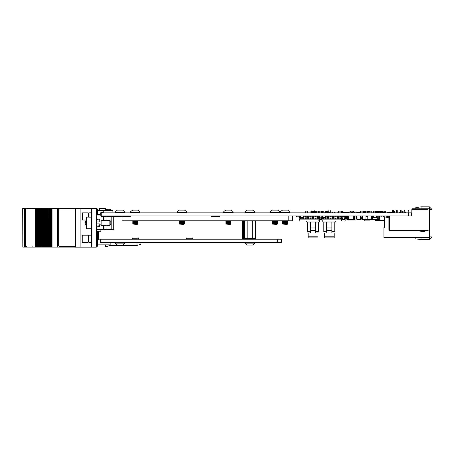 <?xml version="1.0" encoding="UTF-8"?>
<svg xmlns="http://www.w3.org/2000/svg" width="454" height="454" viewBox="0 0 454 454"><rect width="100%" height="100%" fill="white"/><g stroke="black" fill="none" stroke-linecap="round" stroke-linejoin="round"><path stroke-width="0.68" d="M315.649 227.982L315.649 230.45L310.479 230.45L310.479 227.982L315.649 227.982L315.649 222.017M318.543 231.353L318.543 231.966L315.768 231.966L315.768 231.353L318.543 231.353L318.543 222.017L315.768 222.017L315.768 231.353M317.987 236.801L317.987 237.873L308.135 237.873L308.135 236.801L317.987 236.801L317.987 232.947L315.649 232.947L315.649 230.45M310.354 231.353L310.354 231.966L307.585 231.966L307.585 231.353L310.354 231.353L310.354 222.017L306.598 222.017L306.598 221.041M330.268 232.947L334.206 232.947L334.206 237.873L324.36 237.873L324.36 232.947L326.698 232.947L326.698 222.017M331.868 222.017L331.868 232.947L334.206 232.947M334.763 222.017L334.763 231.966L331.993 231.966L331.993 222.017L335.75 222.017L335.75 221.041M331.993 222.017L326.574 222.017L326.574 231.966L323.804 231.966L323.804 222.017L326.574 222.017L326.574 226.574M341.215 216.541L341.425 217.006M361.316 216.87L361.316 218.907L360.567 218.907M356.049 216.541L356.39 216.541L356.39 218.907L356.049 218.907M345.857 216.541L346.544 216.541L346.544 218.907L345.573 218.907L345.573 216.83M340.852 215.956L340.852 218.907L339.881 218.907L339.881 215.956M338.389 215.956L338.389 218.907L337.418 218.907L337.418 215.956M335.926 215.956L335.926 218.907L334.956 218.907L334.956 215.956M333.463 215.956L333.463 218.907L332.493 218.907L332.493 215.956M331 215.956L331 218.907L330.03 218.907L330.03 215.956M328.537 215.956L328.537 218.907L327.567 218.907L327.567 215.956M326.074 215.956L326.074 218.907L325.109 218.907L325.109 217.682M323.617 217.682L323.617 218.907L322.646 218.907L322.646 217.704M318.492 215.956L318.492 218.907L317.522 218.907L317.522 215.956M316.029 215.956L316.029 218.907L315.059 218.907L315.059 215.956M313.566 215.956L313.566 218.907L312.596 218.907L312.596 215.956M311.104 215.956L311.104 218.907L310.139 218.907L310.139 215.956M308.646 215.956L308.646 218.907L307.676 218.907L307.676 215.956M306.183 215.956L306.183 218.907L305.213 218.907L305.213 215.956M303.72 215.956L303.72 218.907L302.75 218.907L302.75 217.682M301.257 217.682L301.257 218.907L300.287 218.907L300.287 217.704M354.432 215.996L356.049 215.996L356.049 220.031L347.713 220.031L347.736 215.956M380.56 212.858L380.56 211.502L379.975 211.502L379.975 212.858M377.456 212.858L377.456 211.502L376.877 211.502L376.877 212.858M382.109 212.858L382.109 211.502L381.53 211.502L381.53 212.858M379.011 212.858L379.011 211.502L378.426 211.502L378.426 212.858M365.532 211.502L364.993 211.502L364.993 212.336M364.023 212.353L363.938 211.502M367.7 216.444L367.7 215.956M277.672 239.224L281.355 239.224L281.355 242.328L100.657 242.328L100.657 239.224L277.672 239.224L277.672 242.328M88.615 241.908L88.615 235.552L88.065 235.161L88.065 242.3L88.286 241.908L88.065 242.3L88.286 241.908L88.065 242.3L88.286 241.908L88.065 242.3L88.286 241.908L88.065 242.3L82.248 242.3L82.248 235.161L88.065 235.161L88.286 241.908L88.842 242.3L91.061 242.3M88.615 235.552L88.842 242.3M91.447 246.573L91.061 246.573L91.061 228.737M91.061 217.103L91.061 208.959L91.447 208.959M140.888 242.328L140.888 244.286L137.012 245.449L110.157 245.449L110.157 242.328M137.012 245.449L137.012 242.328M75.296 247.152L91.254 247.152L91.254 246.573M75.296 208.38L91.254 208.38L91.254 208.959M48.68 247.095L48.51 208.437L48.51 247.095L49.548 247.095L49.537 208.437L49.548 247.095L49.537 208.437L50.059 208.437L50.059 247.095L50.053 208.437L75.165 208.437M22.796 208.437L22.796 247.095L22.7 208.437L38.686 208.437L38.686 247.095L38.38 247.095L38.38 208.437L38.397 247.095L37.654 247.095L37.654 208.437M38.686 247.095L38.686 208.437M40.758 247.095L40.247 247.095L40.236 208.437L40.247 247.095L38.698 247.095L38.704 208.437L39.209 208.437L39.209 247.095L39.203 208.437L40.764 208.437L40.764 247.095L40.758 208.437M40.764 247.095L40.764 208.437M40.928 247.095L41.802 247.095L41.802 208.437L40.928 208.437M41.802 208.437L42.313 208.437L42.313 247.095L42.307 208.437L43.34 208.437L43.34 247.095L43.034 247.095L43.034 208.437L43.051 247.095L41.802 247.095M43.34 247.095L43.34 208.437M47.681 247.095L46.45 247.095L46.439 208.437L46.45 247.095L44.901 247.095L44.889 208.437L44.901 247.095L43.351 247.095L43.351 208.437L43.862 208.437L43.862 247.095L43.856 208.437L45.411 208.437L45.411 247.095L45.406 208.437L46.961 208.437L46.961 247.095L46.955 208.437L47.988 208.437L47.988 247.095L47.681 247.095L47.681 208.437M47.988 247.095L47.988 208.437M48.51 208.437L48.005 208.437L47.999 247.095L48.504 247.095L48.504 208.437M49.537 208.437L48.68 208.437M46.149 247.095L46.132 208.437L46.149 247.095M37.654 247.095L36.831 247.095L36.831 208.437M22.796 247.095L36.831 247.095M75.165 247.095L51.603 247.095L51.603 208.437M51.603 247.095L50.78 247.095L50.78 208.437M50.78 247.095L49.554 247.095M86.6 217.103L86.6 228.737L91.447 228.737L91.447 217.103L86.6 217.103M99.732 225.661L99.784 226.506L96.685 226.989L96.685 226.262L99.784 225.649L99.784 223.89L96.293 223.89M96.293 221.949L99.784 221.949L99.784 219.333L96.685 218.845L96.685 220.19L96.293 220.19M110.838 221.467L110.838 224.372L109.868 225.343L109.868 220.496L110.838 221.467M109.868 220.496L101.146 220.496L101.146 225.343L109.868 225.343M85.829 223.68L85.687 222.137M104.051 225.343L104.051 229.338L111.809 229.338L111.809 229.724L103.665 229.724L103.665 225.343M96.293 214.407L100.947 214.407L100.947 214.935L101.219 214.407M100.947 230.751L100.663 229.735L100.947 230.751M123.987 220.803L122.047 220.803L122.047 216.348L123.987 216.348L123.987 220.803L292.66 220.803L292.66 215.956M192.422 239.224L192.422 238.254L186.605 238.254L186.605 239.224M138.135 239.224L138.135 238.254L132.324 238.254L132.324 239.224M108.143 210.616L112.802 210.616L109.193 209.163L105.799 209.419L103.478 210.616L108.143 210.616M137.721 224.1L137.216 224.395L132.971 224.1L137.721 223.992L132.971 224.1M132.772 221.002L137.914 221.002L133.113 220.803M132.772 221.387L137.579 221.58L133.113 221.194M132.772 221.773L137.579 221.966L133.113 221.58M132.772 222.165L137.914 222.165L133.113 221.966M132.772 222.551L137.579 222.744L133.113 222.358M132.772 222.937L137.579 223.13L133.113 222.744M132.772 223.328L137.914 223.328L133.113 223.13M132.772 223.714L137.579 223.907L133.113 223.521M139.957 211.502L140.042 212.08L139.957 211.502L138.022 210.14L132.664 210.14L135.343 210.14L132.664 210.14L130.729 211.502L130.644 212.466L131.03 212.858M245.245 212.08L254.649 212.08L254.558 211.502L252.623 210.14L247.265 210.14L245.33 211.502L245.245 212.466L245.631 212.858M117.365 210.14L122.722 210.14L117.365 210.14L120.043 210.14L117.365 210.14L115.435 211.502L115.344 212.466L115.73 212.858L115.344 212.466L124.748 212.466L124.362 212.858M139.906 211.502L138.022 210.14L132.664 210.14M115.435 211.502L115.344 212.08L124.748 212.08L124.657 211.502L122.722 210.14M117.365 245.041L122.722 245.041L117.365 245.041L115.435 243.684L115.344 243.1L124.748 243.1L124.634 242.442L115.344 242.714L115.73 242.328M124.606 243.684L122.722 245.041L124.657 243.684L124.748 242.714M247.265 245.041L252.623 245.041L247.265 245.041L245.33 243.684L245.245 243.1L254.649 243.1L254.257 242.328M252.623 245.041L254.558 243.684L254.649 243.1M287.569 224.1L287.064 224.395L282.819 224.1L287.569 223.992L282.819 224.1M282.626 221.002L287.762 221.002L282.961 220.803M282.626 221.387L287.762 221.387L282.961 221.194M282.626 221.773L287.762 221.773L282.961 221.58M282.626 222.165L287.762 222.165L282.961 221.966M282.626 222.551L287.762 222.551L282.961 222.358M282.626 222.937L287.427 223.13L282.961 222.744M282.626 223.328L287.762 223.328L282.961 223.13M282.626 223.714L287.427 223.907L282.961 223.521M282.513 210.14L287.87 210.14L282.513 210.14L285.191 210.14L282.513 210.14L280.578 211.502L280.493 212.466L280.878 212.858M289.805 211.502L289.896 212.08L289.805 211.502L287.87 210.14M184.228 224.1L183.728 224.395L179.478 224.1L184.228 223.992L179.478 224.1M179.285 221.002L184.426 221.002L179.619 220.803M179.285 221.387L184.426 221.387L179.619 221.194M179.285 221.773L184.426 221.773L179.619 221.58M179.285 222.165L184.426 222.165L179.619 221.966M179.285 222.551L184.426 222.551L179.619 222.358M179.285 222.937L184.426 222.937L179.619 222.744M179.285 223.328L184.426 223.328L179.619 223.13M179.285 223.714L184.426 223.714L179.619 223.521M179.177 210.14L184.534 210.14L179.177 210.14L181.855 210.14L179.177 210.14L177.242 211.502L177.151 212.466L177.542 212.858M186.469 211.502L186.554 212.08L186.469 211.502L184.534 210.14M277.292 224.1L276.787 224.395L272.542 224.1L277.292 223.992L272.542 224.1M272.349 221.002L277.485 221.002L272.684 220.803M272.349 221.387L277.485 221.387L272.684 221.194M272.349 221.773L277.485 221.773L272.684 221.58M272.349 222.165L277.485 222.165L272.684 221.966M272.349 222.551L277.485 222.551L272.684 222.358M272.349 222.937L277.15 223.13L272.684 222.744M272.349 223.328L277.485 223.328L272.684 223.13M272.349 223.714L277.15 223.907L272.684 223.521M272.241 210.14L277.593 210.14L272.241 210.14L274.914 210.14L272.241 210.14L270.306 211.502L270.215 212.466L270.601 212.858M279.528 211.502L279.619 212.08L279.528 211.502L277.593 210.14M230.802 224.1L230.297 224.395L226.052 224.1L230.802 223.992L226.052 224.1M225.854 221.002L230.995 221.002L226.194 220.803M225.854 221.387L230.66 221.58L226.194 221.194M225.854 221.773L230.66 221.966L226.194 221.58M225.854 222.165L230.995 222.165L226.194 221.966M225.854 222.551L230.66 222.744L226.194 222.358M225.854 222.937L230.66 223.13L226.194 222.744M225.854 223.328L230.995 223.328L226.194 223.13M225.854 223.714L230.66 223.907L226.194 223.521M225.746 210.14L231.103 210.14L225.746 210.14L228.424 210.14L225.746 210.14L223.811 211.502L223.726 212.466L224.111 212.858M233.038 211.502L233.123 212.08L233.038 211.502L231.103 210.14M367.797 216.444L366.213 216.444L366.701 215.956L366.213 216.734M344.308 216.444L344.245 216.734M343.417 216.444L342.929 215.956L343.417 216.734L342.929 215.956L343.417 216.444L342.254 216.444L342.736 215.956L342.254 216.734M85.545 221.927L86.6 218.482L85.545 221.927L85.84 222.074M85.851 221.972L85.851 223.862L85.539 223.89L86.6 227.358M111.809 215.956L111.809 229.338L113.744 229.338L113.744 216.348L101.338 216.348L101.338 215.956L103.665 215.956L103.665 220.496M100.947 215.571L101.338 215.956L100.947 215.571L100.663 215.956L100.947 214.935L101.219 215.939L101.219 212.858L411.426 212.858L411.426 215.956L408.538 215.956L408.538 212.858M105.992 220.496L105.992 215.956M105.992 229.724L105.992 225.343M101.338 229.338L100.947 230.11L104.051 229.338L96.293 229.724M103.296 212.858L103.296 210.985L112.989 210.985L112.802 210.616L112.989 212.858M130.644 212.08L140.042 212.08L140.042 212.466L130.644 212.466L130.729 211.502M254.649 212.08L254.649 212.466L245.245 212.466M245.245 243.1L245.245 242.714L254.649 242.714M280.578 211.502L280.493 212.08L289.896 212.08L289.896 212.466L280.493 212.466M177.242 211.502L177.151 212.08L186.554 212.08L186.554 212.466L177.151 212.466M270.306 211.502L270.215 212.08L279.619 212.08L279.619 212.466L270.215 212.466M223.811 211.502L223.726 212.08L233.123 212.08L233.123 212.466L223.726 212.466M32.041 208.919L32.523 208.437M32.041 246.613L32.523 247.095M26.61 246.613L26.128 247.095M26.61 208.919L26.128 208.437M140.042 212.466L139.656 212.858M254.649 212.466L254.257 212.858M245.245 242.714L245.631 242.328M289.896 212.466L289.504 212.858L289.896 212.466M279.619 212.466L279.233 212.858L279.619 212.466M233.123 212.466L232.737 212.858M408.538 215.956L103.665 215.956L104.051 216.348L104.051 220.496M313.901 212.858L314.145 210.69L314.69 210.934L314.69 212.858M310.479 222.017L310.479 227.982M310.479 230.45L310.479 232.947L308.135 232.947L308.135 236.801M319.525 219.203L319.525 222.017L318.543 222.017M319.525 215.956L319.525 218.039M315.768 222.017L310.354 222.017M318.776 220.882L319.525 220.882M307.585 222.017L307.585 231.353M311.438 210.934L312.227 210.934L311.438 210.934L311.438 212.858M312.227 210.934L312.227 212.858M313.901 210.934L314.69 210.934M312.08 232.947L308.135 232.947M317.987 232.947L314.049 232.947M328.446 212.858L328.202 210.69L327.657 210.934L327.657 212.858M324.36 232.947L328.299 232.947M330.909 212.858L330.665 210.69L330.12 210.934L330.12 212.858M330.909 210.934L330.12 210.934M328.446 210.934L327.657 210.934M322.822 221.041L322.822 222.017L323.804 222.017M384.538 220.315L375.089 220.315L375.089 219.447M379.726 216.206L381.269 215.956M382.058 215.956L383.511 216.206M382.058 216.206L381.269 216.206M411.426 215.956L411.818 215.956L411.818 209.368L427.52 209.368L427.52 208.783L428.684 208.783L429.461 209.561L429.461 230.11L428.684 230.887L427.52 230.887L427.52 230.303L389.424 230.303L389.424 215.956L407.17 215.956M393.397 210.525L393.397 212.858L393.397 210.525L393.397 212.858L393.397 210.525L393.397 212.858L393.397 210.525L393.397 212.858L393.397 210.525L392.619 210.525L392.619 212.858M397.273 210.525L397.273 212.858L397.273 210.525L397.273 212.858L397.273 210.525L397.273 212.858L397.273 210.525L397.273 212.858L397.273 210.525L396.501 210.525L396.501 212.858M401.154 210.525L401.154 212.858L401.154 210.525L401.154 212.858L401.154 210.525L401.154 212.858L401.154 210.525L401.154 212.858L401.154 210.525L400.377 210.525L400.377 212.858M405.03 210.525L405.03 212.858L405.03 210.525L405.03 212.858L405.03 210.525L405.03 212.858L405.03 210.525L405.03 212.858L405.03 210.525L404.253 210.525L404.253 212.858M408.906 210.525L408.906 212.858L408.906 210.525L408.906 212.858L408.906 210.525L408.906 212.858L408.906 210.525L408.906 212.858L408.906 210.525L408.129 210.525L408.129 212.858M426.164 230.734L425.353 230.734L426.164 230.734M424.666 230.734L420.495 230.734L424.666 230.734L420.495 230.734L424.666 230.734L420.495 230.734L424.666 230.734L420.495 230.734L424.666 230.734L422.81 231.086L420.495 230.734M417.357 230.734L422.634 231.478L424.456 231.364L425.387 230.791L424.456 231.364L425.387 230.791L424.456 231.364L425.387 230.791L424.456 231.364L425.387 230.791L424.456 231.364L422.634 231.478L424.456 231.364L417.357 230.734M427.135 230.303L427.135 230.734L427.515 230.734L389.731 230.734L388.919 229.917L388.919 215.956M427.515 230.734L427.424 230.303M389.424 230.15L389.345 216.967L388.919 216.967M388.919 212.858L388.919 212.239L389.345 212.239L389.345 212.858L389.345 212.239L389.345 212.858L389.345 212.239L388.919 212.239L389.345 212.239M389.345 216.189L389.345 217.16L389.345 215.956L389.345 217.16L389.345 215.956L389.345 216.967L389.345 216.189L388.919 216.223M389.345 217.16L389.345 217.597L389.345 217.16M421.023 237.675L421.023 239.61L429.359 239.61L429.359 236.897L428.587 237.675L383.897 237.675L383.897 227.624L384.538 227.624L384.538 217.943L386.223 217.943L386.223 215.956M429.359 239.61L431.3 237.675L431.3 236.897L429.359 236.897L429.359 230.212M428.587 208.783L412.397 208.783L412.397 209.368M388.919 217.943L387.171 217.943L387.171 215.956M415.79 237.675L415.79 238.838L421.023 239.61M394.367 212.858L394.367 211.303L393.59 211.303L393.59 212.858M403.09 212.858L403.09 211.303L402.318 211.303L402.318 212.858M408.015 212.858L408.129 212.466M405.104 212.858L405.104 212.466L406.114 212.466L406.114 212.858M399.293 212.858L399.293 212.466L400.297 212.466L400.297 212.858M396.382 212.858L396.501 212.466M390.565 212.858L390.565 212.466L391.575 212.466L391.575 212.858M387.659 217.943L387.659 215.956M387.659 212.858L387.659 212.466L388.664 212.466L388.664 212.858M415.79 208.783L415.79 207.62L421.023 206.848L421.023 208.783M429.359 209.464L429.359 206.848L421.023 206.848M429.359 206.848L431.3 208.783L431.3 209.561L429.461 209.561M384.538 216.83L384.538 217.943L386.223 217.943M408.906 212.466L409.026 212.858M397.273 212.466L397.392 212.858M388.664 217.943L388.664 215.956M385.639 212.858L385.639 211.303L384.867 211.303L384.867 212.858M322.022 211.133L322.68 211.11L322.68 212.858M314.69 211.11L315.371 211.11L315.371 212.858M316.319 212.858L316.319 211.11L315.74 211.11L315.74 212.858M318.646 212.858L318.646 211.11L319.23 211.11L319.23 212.858M316.319 211.133L318.646 211.133M315.496 212.858L315.74 211.11M338.673 212.858L338.673 211.11L338.094 211.11L338.094 212.858M340.999 212.858L340.999 211.11L341.584 211.11L341.584 212.858M338.673 211.133L340.999 211.133M337.855 212.858L338.094 211.11M361.032 212.858L361.032 211.11L360.448 211.11L360.448 212.858M363.359 212.858L363.359 211.11L363.938 211.11L363.938 212.858M361.032 211.133L363.359 211.133M360.209 212.858L360.448 211.11M325.393 215.956L325.393 217.704L322.488 217.704L322.488 215.956M325.978 215.956L325.978 217.704L325.393 217.704M323.066 215.956L323.066 217.704M303.039 215.956L303.039 217.704L300.128 217.704L300.128 215.956M303.618 215.956L303.618 217.704L303.039 217.704M300.713 215.956L300.713 217.704M307.386 212.858L307.386 211.11L305.644 211.11L305.644 212.858M312.227 211.11L312.641 211.11L312.641 212.858M310.894 212.858L310.894 211.11L311.438 211.11M320.286 211.11L322.022 211.11L322.022 212.858M323.032 211.11L322.856 212.858M343.025 212.353L343.025 211.11L342.447 211.11L342.447 212.336M340.12 211.133L339.535 211.133M342.447 211.133L341.584 211.133M353.479 211.984L353.479 211.11L352.894 211.11L352.894 212.001M350.567 211.967L350.567 211.11L349.989 211.11L349.989 211.967M352.894 211.133L350.567 211.133M368.716 211.575L368.716 211.11L368.132 211.11L368.132 211.502M370.01 211.133L368.716 211.133M362.956 211.133L362.377 211.133M365.283 211.502L365.532 211.11L365.532 212.858M363.938 211.133L365.283 211.133M373.716 212.858L373.716 211.11L375.464 211.11L375.464 212.858M322.102 212.858L322.102 211.11M313.901 211.11L313.277 211.11L313.277 212.858M315.025 211.11L315.025 212.858M377.399 211.502L377.399 211.11L375.657 211.11L375.657 212.858M321.438 212.858L321.438 211.11M319.23 211.133L321.438 211.133M365.532 211.11L367.28 211.11L367.28 212.858M371.758 212.858L371.758 211.11L370.01 211.11L370.01 212.858M371.758 211.11L371.957 212.858M384.771 212.336L384.771 211.11L383.023 211.11L383.023 211.967L382.597 211.967M382.302 212.835L383.023 212.858L383.045 211.944L383.431 211.944L383.431 212.858M376.06 215.956L376.06 217.704L373.154 217.704L373.154 215.956M376.644 215.956L376.644 217.704L376.06 217.704M373.733 215.956L373.733 217.704M384.867 212.336L383.88 212.336L383.88 212.858M334.116 212.858L334.116 212.336L335.126 212.336L335.126 212.858M331.851 212.858L331.851 212.336L332.856 212.336L332.856 212.858M352.27 212.835L352.605 212.835M352.27 212.353L352.605 212.353M346.362 212.835L347.565 212.835M346.362 212.353L347.565 212.353M347.446 212.353L347.565 212.858M347.565 212.336L347.951 212.336L347.951 212.858M345.625 212.353L346.362 212.336L346.362 212.858M345.976 212.336L345.976 212.858M356.736 212.858L356.736 211.944L357.122 211.944L357.298 212.835M357.202 212.336L357.298 212.858M357.298 212.336L357.684 212.336L357.684 212.858M342.492 212.353L343.695 212.353M342.492 212.835L343.695 212.835M341.629 212.858L341.629 212.336L342.492 212.336L342.492 212.858M342.106 212.336L342.106 212.858M343.57 212.353L343.695 212.858M343.695 212.336L344.081 212.336L344.081 212.858M337.855 212.336L337.753 212.858M359.08 212.858L359.08 212.336L360.09 212.336L360.09 212.858M344.455 212.835L345.653 212.835M344.455 212.353L345.653 212.353M345.653 212.336L345.653 212.858M344.081 212.336L344.455 212.336L344.455 212.858M351.85 212.336L352.27 212.336L352.27 212.858M347.951 212.336L348.456 212.353M363.938 212.353L364.857 212.353M363.938 212.835L364.857 212.835M365.243 212.858L365.243 212.336L364.857 212.336L364.857 212.858M358.212 212.353L359.08 212.353M358.212 212.835L359.08 212.835M352.213 212.336L352.213 212.858M357.684 212.336L358.212 212.336L358.212 212.858M342.095 212.336L342.095 212.858M348.297 212.835L348.712 212.835M348.297 212.353L348.712 212.353M348.297 212.336L348.297 212.858M373.716 211.944L372.944 211.944L372.944 212.858M345.006 215.956L345.006 216.484L346.01 216.484L346.01 215.956M348.7 219.447L353.354 219.447M348.7 215.979L347.73 215.979L347.73 219.469L348.7 219.469L348.7 215.996L353.354 215.996L353.354 219.469L354.324 219.469L354.324 215.979L353.354 215.979M375.838 219.447L379.328 219.469L379.328 215.979L378.261 215.979L378.261 219.469M378.261 215.979L376.644 215.979L377.291 215.996L377.291 219.469M379.328 219.469L379.726 219.469L379.726 215.979L379.328 215.979M379.55 219.469L379.55 215.979M373.001 219.447L374.726 219.447M372.638 219.447L377.291 219.447M373.001 219.469L372.638 219.469L372.638 215.996L373.154 215.996M372.638 219.469L371.673 219.469L371.673 215.979L372.638 215.979M369.516 215.956L367.797 215.956L367.797 219.447L371.287 219.447L371.287 215.956M364.165 215.956L362.417 215.956L362.417 219.447L365.907 219.447L365.907 215.956M358.825 215.956L357.077 215.956L357.077 219.447L360.567 219.447L360.567 215.956M320.201 217.784L319.991 219.447M321.994 216.019L322.488 216.019M320.201 219.39L321.699 219.39M371.287 219.35L371.673 219.35M371.287 216.053L372.11 215.979M318.492 216.195L319.571 218.136L318.708 221.041L300.077 221.041L299.209 219.106L320.144 219.106L320.144 218.136L318.492 218.136M320.144 219.106L319.525 220.496M320.144 218.136L319.525 216.74M341.425 215.956L341.425 216.541M338.962 215.962L339.354 216.195L338.962 216.195M342.503 219.106L341.635 221.041L322.431 221.041L321.568 219.106L342.503 219.106L342.503 218.136L340.852 218.136M341.425 216.195L342.503 218.136M360.567 216.541L360.885 216.541M356.39 215.956L356.39 216.541M362.417 218.136L361.316 218.136M357.077 218.136L356.39 218.136M347.713 218.136L346.544 218.136M345.573 218.136L344.495 218.136L345.08 216.83M347.713 219.106L344.495 219.106L344.495 218.136M356.049 219.106L357.077 219.106M360.567 219.106L362.417 219.106M367.797 219.447L364.704 219.447L363.995 221.041L345.363 221.041L344.495 219.106M346.544 216.195L347.713 216.195M356.39 216.195L357.077 216.195M346.544 215.956L346.544 216.541M340.852 216.541L339.881 216.541M338.389 216.541L337.418 216.541M335.926 216.541L334.956 216.541M333.463 216.541L332.493 216.541M331 216.541L330.03 216.541M328.537 216.541L327.567 216.541M341.062 221.041L341.924 218.136L340.852 216.195M339.881 218.136L338.389 218.136M337.418 218.136L335.926 218.136M334.956 218.136L333.463 218.136M332.493 218.136L331 218.136M330.03 218.136L328.537 218.136M327.567 218.136L326.074 218.136M325.109 218.136L323.617 218.136M322.646 218.136L321.568 218.136L321.568 219.106M321.568 218.136L322.488 216.195M326.074 216.195L327.567 216.195M328.537 216.195L330.03 216.195M331 216.195L332.493 216.195M333.463 216.195L334.956 216.195M335.926 216.195L337.418 216.195M338.389 216.195L339.881 216.195M318.492 216.541L317.522 216.541M316.029 216.541L315.059 216.541M313.566 216.541L312.596 216.541M311.104 216.541L310.139 216.541M308.646 216.541L307.676 216.541M306.183 216.541L305.213 216.541M317.522 218.136L316.029 218.136M315.059 218.136L313.566 218.136M312.596 218.136L311.104 218.136M310.139 218.136L308.646 218.136M307.676 218.136L306.183 218.136M305.213 218.136L303.72 218.136M302.75 218.136L301.257 218.136M300.287 218.136L299.209 218.136L299.209 219.106M299.209 218.136L300.128 216.195M303.72 216.195L305.213 216.195M306.183 216.195L307.676 216.195M308.646 216.195L310.139 216.195M311.104 216.195L312.596 216.195M313.566 216.195L315.059 216.195M316.029 216.195L317.522 216.195M367.797 216.734L365.907 216.734M344.308 216.734L341.879 216.734M370.248 219.447L369.545 219.447M344.648 219.447L342.344 219.447M343.406 216.348L344.257 216.348M341.958 216.734L342.254 216.388M341.958 215.956L341.958 216.388M364.392 220.145L369.692 220.145L369.811 219.447M365.907 216.252L366.253 216.252M383.511 215.979L382.058 215.979M381.269 215.979L379.726 215.979M354.432 216.444L354.432 215.956M354.324 217.897L354.324 216.053M323.032 212.858L323.032 211.014L325.649 211.036L325.649 212.858M323.804 212.835L325.649 212.835M323.804 211.014L323.804 212.858M325.649 211.014L326.42 211.014L326.42 212.858M316.892 211.133L319.508 211.133M319.508 211.014L320.286 211.133M373.398 211.944L373.398 211.014L376.014 211.11M376.014 211.014L376.792 211.11M321.216 215.979L319.525 215.979M321.216 217.784L319.991 217.784M321.716 217.801L321.216 217.801L321.216 215.956M321.994 217.182L321.994 215.956M296.587 215.956L296.587 216.813L297.461 216.83L299.691 216.813L299.691 215.956M299.112 215.956L297.171 215.956M371.957 211.944L372.166 212.858M329.644 212.001L328.753 212.001L329.644 212.001L329.644 212.858M329.235 212.001L329.235 212.858M326.42 212.001L327.657 211.984M328.446 211.984L328.753 211.984M326.619 212.858L327.657 212.665M328.446 212.665L328.753 212.858M353.978 211.984L352.605 212.001L352.605 212.858M353.087 212.858L353.978 212.665M385.06 215.956L385.06 216.83L383.511 216.83L383.511 215.956M385.06 216.813L383.511 216.813M349.098 212.835L351.464 212.835M349.098 211.967L351.464 211.967M351.85 212.858L351.85 211.944L351.464 211.944L351.464 212.858M348.712 212.858L348.712 211.944L349.098 211.944L349.098 212.858M354.37 212.835L356.736 212.835M354.37 211.967L356.736 211.967M353.978 212.858L353.978 211.944L354.37 211.944L354.37 212.858M312.641 212.835L313.277 212.835M312.641 211.967L313.277 211.967M345.857 216.484L345.857 216.813L344.308 216.813L344.308 215.956M344.308 216.813L346.544 216.83M380.753 212.835L381.337 212.835M367.28 211.598L370.01 211.598M367.28 212.761L370.01 212.761M367.28 211.502L368.279 211.598M370.01 211.502L369.403 211.598M369.329 211.598L368.381 211.598M364.993 211.502L364.664 211.598M364.664 211.575L364.216 211.575M377.456 211.502L377.654 212.858M379.011 211.502L379.204 212.858M380.56 211.502L380.753 212.858M382.109 211.502L382.302 212.858M376.684 212.761L376.389 212.761L376.389 211.598L376.684 211.598M377.654 211.598L378.233 211.598M379.204 211.598L379.782 211.598M380.753 211.598L381.337 211.598M382.302 211.598L382.597 211.598L382.597 212.761L382.302 212.761M377.654 212.761L378.233 212.761M380.753 212.761L381.337 212.761M379.204 212.761L379.782 212.761M379.975 211.502L379.782 212.858M376.877 211.502L376.684 212.858M381.53 211.502L381.337 212.858M378.426 211.502L378.233 212.858M379.782 211.575L379.362 211.598M364.023 211.502L364.216 212.353M364.216 211.598L364.8 211.598M364.8 211.502L364.8 212.353M362.417 216.87L360.885 216.87L360.885 215.956M367.331 216.229L367.7 216.2M100.657 214.407L100.657 212.858L101.219 212.858M88.473 217.103L88.473 213.272L88.802 213.272L88.802 217.103M85.948 220.02L82.435 220.02L82.435 212.886L88.252 212.886L88.473 213.272L89.024 212.886L89.024 217.103M88.473 213.272L88.802 213.272L88.252 212.886L88.802 213.272L88.252 212.886L88.802 213.272L88.252 212.886L88.252 217.103M103.932 210.298L97.655 210.298L97.655 214.407L97.655 208.948L96.293 208.948M100.85 212.603L103.296 212.603M100.669 242.578L109.488 242.578L110.072 243.162L110.072 244.888L110.072 243.162L109.488 242.578L110.072 243.162L110.072 244.888L110.072 243.162L109.488 242.578L110.072 243.162L110.072 244.888L110.072 243.162L109.488 242.578L110.072 243.162L110.072 244.888L97.655 244.888M97.655 232.573L98.353 232.573M109.488 242.578L110.072 243.162L110.072 244.888M91.447 247.152L91.447 208.38L96.293 208.38L96.293 247.152L91.447 247.152M91.061 229.315L91.447 229.315M91.061 216.518L91.447 216.518M105.504 209.521L105.504 208.573L99.494 208.573L99.494 210.298M105.504 244.888L105.504 246.959L96.293 246.959M80.148 208.38L80.148 247.152M88.632 235.524L88.275 235.524M114.794 215.956L114.794 216.541M24.363 208.437L24.363 247.095L24.368 208.437M57.72 247.095L57.703 208.437L57.72 247.095M49.231 247.095L49.231 208.437M25.452 208.437L25.452 247.095M35.378 208.437L35.378 247.095M44.583 247.095L44.583 208.437M41.479 247.095L41.479 208.437M39.929 247.095L39.929 208.437M75.165 209.016L59.258 209.016L58.288 209.986L58.288 245.546L59.258 246.516L75.165 246.516M96.293 225.649L96.685 225.649L96.685 226.262L98.291 225.95M99.784 220.19L96.685 219.577M104.051 229.338L103.665 229.724L104.556 229.724M100.947 231.273L96.293 231.273M113.744 216.348L113.358 215.956L113.744 216.348M113.744 229.338L113.358 229.724M292.535 215.956L292.535 217.318M211.814 215.956L211.814 216.348L219.759 216.348L219.759 215.956M211.422 216.348L211.422 215.956M123.987 216.348L130.383 216.348L130.383 215.956M219.759 216.348L219.566 215.956M132.029 237.964L132.324 237.964L132.029 237.964L132.029 239.224M138.135 237.964L138.43 237.964L138.135 238.254M186.316 237.964L186.605 237.964L186.316 239.224M192.422 237.964L192.717 237.964L192.422 238.254M138.43 239.224L138.43 237.964M186.605 238.254L186.605 237.964M192.717 239.224L192.717 237.964M122.047 216.541L113.744 216.541M98.353 231.273L98.353 239.808L100.657 239.808M132.324 238.254L132.324 237.964M243.378 220.803L243.378 239.224M122.625 215.956L122.625 216.348M252.742 220.803L252.742 238.282L247.873 238.605L244.348 238.282L244.348 220.803M245.773 239.031L247.146 238.282L247.146 220.803M255.54 220.803L255.54 238.282L252.742 238.282L253.423 238.821M115.39 215.956L115.197 216.541M115.912 216.541L119.334 216.541M120.758 216.541L122.625 216.155M115.197 216.155L114.998 216.541M103.296 210.985L103.478 210.616M249.944 210.14L247.265 210.14M97.655 231.273L97.655 246.244L96.293 246.244M331.868 227.982L326.698 227.982M334.763 231.353L331.993 231.353M326.574 231.353L323.804 231.353M326.698 230.45L331.868 230.45M334.206 236.801L324.36 236.801M371.287 219.049L371.673 219.146M371.673 216.161L371.287 216.263M360.567 218.624L361.316 218.624M356.049 218.624L356.39 218.624M360.567 216.83L360.885 216.83M356.049 216.83L356.39 216.83M345.573 218.624L346.544 218.624M340.852 218.624L339.881 218.624M338.389 218.624L337.418 218.624M335.926 218.624L334.956 218.624M333.463 218.624L332.493 218.624M331 218.624L330.03 218.624M328.537 218.624L327.567 218.624M326.074 218.624L325.109 218.624M340.852 216.83L339.881 216.83M338.389 216.83L337.418 216.83M335.926 216.83L334.956 216.83M333.463 216.83L332.493 216.83M331 216.83L330.03 216.83M328.537 216.83L327.567 216.83M323.617 218.624L322.646 218.624M318.492 218.624L317.522 218.624M316.029 218.624L315.059 218.624M313.566 218.624L312.596 218.624M311.104 218.624L310.139 218.624M308.646 218.624L307.676 218.624M306.183 218.624L305.213 218.624M303.72 218.624L302.75 218.624M318.492 216.83L317.522 216.83M316.029 216.83L315.059 216.83M313.566 216.83L312.596 216.83M311.104 216.83L310.139 216.83M308.646 216.83L307.676 216.83M306.183 216.83L305.213 216.83M301.257 218.624L300.287 218.624M344.245 216.49L343.417 216.49M366.219 216.393L365.907 216.393M355.953 215.996L355.953 220.031M347.809 219.469L347.809 220.031M281.355 239.224L281.355 242.328M91.061 245.989L91.447 245.989M91.061 229.9L91.447 229.9M91.061 215.939L91.447 215.939M91.061 209.544L91.447 209.544M75.807 208.38L75.807 247.152M49.248 247.095L49.248 208.437M52.062 247.095L52.062 208.437M36.252 247.095L36.252 208.437M51.098 247.095L51.098 208.437M51.699 247.095L51.699 208.437M50.229 247.095L50.229 208.437M47.698 247.095L47.698 208.437M44.6 247.095L44.6 208.437M44.901 247.095L44.901 208.437M45.582 247.095L45.582 208.437M41.501 247.095L41.501 208.437M42.477 247.095L42.477 208.437M39.946 247.095L39.946 208.437M39.379 247.095L39.379 208.437M37.83 247.095L37.83 208.437M37.149 247.095L37.149 208.437M36.331 247.095L36.331 208.437M40.253 247.095L40.253 208.437M44.032 247.095L44.032 208.437M47.131 247.095L47.131 208.437M46.45 247.095L46.45 208.437M96.293 215.956L100.663 215.956L101.338 216.348M104.051 216.348L103.665 215.956M288.784 215.956L288.784 220.803M242.408 239.224L242.408 220.803M356.39 216.081L356.713 215.956L356.39 216.081M347.338 216.195L346.924 215.956L347.338 216.195M367.377 216.444L366.894 215.956L367.377 216.734M89.024 212.886L91.061 212.886L89.024 212.886L91.061 212.886L89.024 212.886L91.061 212.886L89.024 212.886L91.061 212.886L89.024 212.886L88.802 213.272M88.842 235.161L91.061 235.161M75.165 208.38L75.165 247.152M110.157 245.449L105.504 246.845M96.293 226.506L96.685 226.506M96.293 219.333L96.685 219.333M99.784 220.979L101.146 220.979M99.784 224.855L101.146 224.855M86.6 218.482L85.539 221.944M85.84 223.811L85.84 222.023M245.291 239.224L244.348 238.282M254.598 239.224L255.54 238.282M137.579 223.521L137.914 223.714M137.579 223.13L137.914 223.328M137.579 222.744L137.914 222.937M137.579 222.358L137.914 222.551M137.579 221.966L137.914 222.165M137.579 221.58L137.914 221.773M137.579 221.194L137.914 221.387M137.579 220.803L137.914 221.002M124.748 212.08L124.748 212.466M115.344 243.1L115.344 242.714M124.657 243.684L124.748 243.1M287.427 223.521L287.762 223.714M287.427 223.13L287.762 223.328M287.427 222.744L287.762 222.937M287.427 222.358L287.762 222.551M287.427 221.966L287.762 222.165M287.427 221.58L287.762 221.773M287.427 221.194L287.762 221.387M287.427 220.803L287.762 221.002M186.554 212.466L186.168 212.858L186.554 212.466M184.086 223.521L184.426 223.714M184.086 223.13L184.426 223.328M184.086 222.744L184.426 222.937M184.086 222.358L184.426 222.551M184.086 221.966L184.426 222.165M184.086 221.58L184.426 221.773M184.086 221.194L184.426 221.387M184.086 220.803L184.426 221.002M277.15 223.521L277.485 223.714M277.15 223.13L277.485 223.328M277.15 222.744L277.485 222.937M277.15 222.358L277.485 222.551M277.15 221.966L277.485 222.165M277.15 221.58L277.485 221.773M277.15 221.194L277.485 221.387M277.15 220.803L277.485 221.002M230.66 223.521L230.995 223.714M230.66 223.13L230.995 223.328M230.66 222.744L230.995 222.937M230.66 222.358L230.995 222.551M230.66 221.966L230.995 222.165M230.66 221.58L230.995 221.773M230.66 221.194L230.995 221.387M230.66 220.803L230.995 221.002"/></g></svg>
